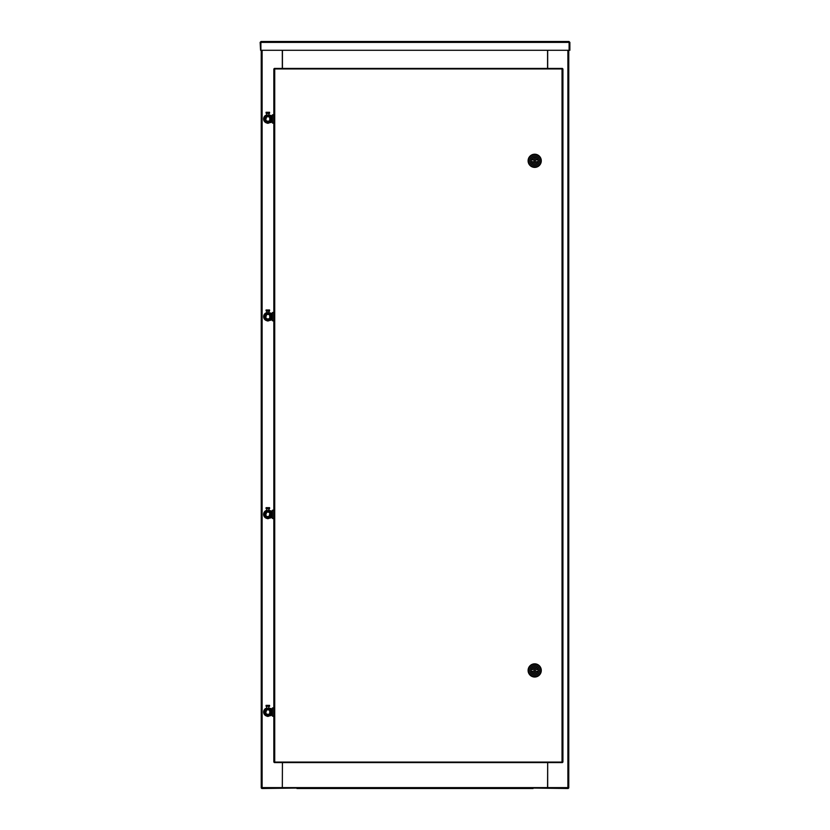 <?xml version="1.0" encoding="UTF-8"?>
<svg xmlns="http://www.w3.org/2000/svg" width="830" height="830" viewBox="0 0 830 830"><rect width="100%" height="100%" fill="white"/><g stroke="black" fill="none" stroke-linecap="round" stroke-linejoin="round"><path stroke-width="1.25" d="M282.325 787.618L282.428 762.583L282.325 787.618L261.232 787.618L261.232 50.288M547.676 787.618L547.676 762.583L547.572 787.618L568.768 787.618L568.768 50.288M547.676 68.433L547.676 50.288M568.768 787.618A0.882 0.882 0 0 1 567.886 788.5L533.182 788.064L568.332 787.618M282.325 50.288L282.325 68.433M261.668 787.618L296.818 788.064L262.114 788.5A0.882 0.882 0 0 1 261.232 787.618M547.572 50.288L547.572 68.433M282.428 68.433L282.428 50.288M296.933 788.5L296.933 787.618L533.067 787.618L533.067 788.5L296.933 788.5M282.428 787.618L296.933 787.618M547.572 787.618L533.067 787.618M261.014 41.5L568.986 41.5L569.11 42.382L260.89 42.382L261.014 41.5L260.132 42.382L260.579 50.288L260.132 42.382M260.89 42.382L260.89 50.288L569.11 50.288L569.11 42.382M568.986 41.936L569.868 42.382L568.986 41.5M569.868 42.382L569.868 50.288L569.422 42.382M274.502 68.952L273.838 68.952L273.838 762.065L274.502 762.065M562.263 762.065L562.927 762.065L562.927 68.952L562.263 68.952M273.838 68.952L274.72 69.305L274.72 761.701L273.838 762.065M562.927 762.065L562.045 761.701L562.045 69.305L562.408 68.433L562.045 69.305L562.927 68.952M562.408 68.433L274.357 68.433M274.284 68.952L562.481 68.952M562.481 762.065L274.284 762.065M274.357 762.583L274.72 761.701L274.357 762.583L562.408 762.583M541.285 160.802A6.588 6.588 0 0 1 534.696 167.39A6.588 6.588 0 0 1 528.108 160.802A6.588 6.588 0 0 1 534.696 154.214A6.588 6.588 0 0 1 541.285 160.802M540.849 160.802A6.152 6.152 0 0 1 534.696 166.954A6.152 6.152 0 0 1 528.544 160.802A6.152 6.152 0 0 1 534.696 154.65A6.152 6.152 0 0 1 540.849 160.802M534.696 165.637A4.835 4.835 0 0 1 529.862 160.802A4.835 4.835 0 0 1 534.696 155.967A4.835 4.835 0 0 1 539.531 160.802A4.835 4.835 0 0 1 534.696 165.637M531.179 160.802A3.517 3.517 0 0 1 534.696 157.285A3.517 3.517 0 0 1 538.214 160.802A3.517 3.517 0 0 1 534.696 164.319A3.517 3.517 0 0 1 531.179 160.802M535.464 160.802A0.768 0.768 0 0 1 534.696 161.57A0.768 0.768 0 0 1 533.929 160.802A0.768 0.768 0 0 1 534.696 160.034A0.768 0.768 0 0 1 535.464 160.802M536.585 161.684A2.085 2.085 0 0 1 532.808 161.684L531.408 161.684A3.403 3.403 0 0 0 537.985 161.684L536.585 161.684M532.808 159.92A2.085 2.085 0 0 1 536.585 159.92L537.985 159.92A3.403 3.403 0 0 0 531.408 159.92L532.808 159.92M541.285 670.433A6.588 6.588 0 0 1 534.696 677.021A6.588 6.588 0 0 1 528.108 670.433A6.588 6.588 0 0 1 534.696 663.834A6.588 6.588 0 0 1 541.285 670.433M540.849 670.433A6.152 6.152 0 0 1 534.696 676.575A6.152 6.152 0 0 1 528.544 670.433A6.152 6.152 0 0 1 534.696 664.28A6.152 6.152 0 0 1 540.849 670.433M534.696 675.257A4.835 4.835 0 0 1 529.862 670.433A4.835 4.835 0 0 1 534.696 665.598A4.835 4.835 0 0 1 539.531 670.433A4.835 4.835 0 0 1 534.696 675.257M531.179 670.433A3.517 3.517 0 0 1 534.696 666.915A3.517 3.517 0 0 1 538.214 670.433A3.517 3.517 0 0 1 534.696 673.939A3.517 3.517 0 0 1 531.179 670.433M535.464 670.433A0.768 0.768 0 0 1 534.696 671.2A0.768 0.768 0 0 1 533.929 670.433A0.768 0.768 0 0 1 534.696 669.665A0.768 0.768 0 0 1 535.464 670.433M536.585 671.304A2.085 2.085 0 0 1 532.808 671.304L531.408 671.304A3.403 3.403 0 0 0 537.985 671.304L536.585 671.304M532.808 669.551A2.085 2.085 0 0 1 536.585 669.551L537.985 669.551A3.403 3.403 0 0 0 531.408 669.551L532.808 669.551M267.82 115.878L265.849 115.878L267.82 115.349L271.12 116.314L271.12 121.595L267.82 122.56L265.849 122.56L267.82 122.031M267.82 115.349L270.673 115.349A0.965 0.965 0 0 1 271.649 116.314L271.649 121.595A0.965 0.965 0 0 1 270.673 122.56L267.82 122.56M269.76 116.76L269.76 121.149L265.88 121.149L265.88 116.76L269.76 116.76M267.82 313.584L265.849 313.584L267.82 313.055L271.12 314.02L271.12 319.291L267.82 320.256L265.849 320.256L267.82 319.726M267.82 313.055L270.673 313.055A0.965 0.965 0 0 1 271.649 314.02L271.649 319.291A0.965 0.965 0 0 1 270.673 320.256L267.82 320.256M267.82 511.28L265.849 511.28L267.82 510.751L271.12 511.716L271.12 516.997L267.82 517.962L265.849 517.962L267.82 517.432M267.82 510.751L270.673 510.751A0.965 0.965 0 0 1 271.649 511.716L271.649 516.997A0.965 0.965 0 0 1 270.673 517.962L267.82 517.962M269.76 314.456L269.76 318.855L265.88 318.855L265.88 314.456L269.76 314.456M269.76 512.162L269.76 516.551L265.88 516.551L265.88 512.162L269.76 512.162M269.76 709.858L269.76 714.257L265.88 714.257L265.88 709.858L269.76 709.858M267.82 708.976L271.12 709.422L271.12 714.692L267.82 715.657L265.849 715.657L267.82 715.128M267.82 708.457L270.673 708.457A0.965 0.965 0 0 1 271.649 709.422L271.649 714.692A0.965 0.965 0 0 1 270.673 715.657L267.82 715.657M266.347 113.16L269.304 113.16M269.511 112.278L266.067 112.278L269.511 112.278M266.129 113.16L269.584 113.16L266.129 113.16M267.405 123.255L268.266 123.255L267.405 123.255M268.879 311.292L266.285 310.856L269.584 310.856L266.067 310.856L269.304 310.856M269.511 309.974L266.067 309.974L269.511 309.974M267.405 320.961L268.266 320.961L267.405 320.961M269.926 313.055A4.171 4.171 0 0 0 268.92 312.63L269.356 310.856L266.347 310.856M269.511 507.68L266.067 507.68L269.511 507.68M266.129 508.551L269.584 508.551L266.129 508.551M267.405 518.657L268.266 518.657L267.405 518.657M269.511 705.376L266.067 705.376L269.511 705.376M266.129 706.257L269.584 706.257L266.129 706.257M267.405 716.363L268.266 716.363L267.405 716.363M266.949 121.284L265.185 119.313L266.191 116.843M268.899 116.76L270.466 118.597L269.449 121.066M270.31 118.69L269.366 120.962M265.341 119.219L266.088 120.298M265.185 119.313L265.787 118.119A2.2 2.2 0 0 1 265.88 117.922L266.274 116.947M269.563 117.611L270.466 118.597M269.76 117.922A2.2 2.2 0 0 1 269.76 119.987M265.88 119.987A2.2 2.2 0 0 1 265.787 118.119M272.52 123.131L272.52 114.779L273.838 114.779L273.838 123.131L272.52 123.131M272.52 320.826L272.52 312.485L273.838 312.485L273.838 320.826L272.52 320.826M272.52 518.532L272.52 510.18L273.838 510.18L273.838 518.532L272.52 518.532M272.52 716.228L272.52 707.886L273.838 707.886L273.838 716.228L272.52 716.228M266.949 318.99L265.185 317.008L266.191 314.539M268.899 314.456L270.466 316.303L269.449 318.762M270.31 316.386L269.366 318.668M265.341 316.925L266.088 317.994M265.185 317.008L265.787 315.815A2.2 2.2 0 0 1 265.88 315.618L266.274 314.643M269.563 315.317L270.466 316.303M269.76 315.618A2.2 2.2 0 0 1 269.76 317.693M265.88 317.693A2.2 2.2 0 0 1 265.787 315.815M266.949 516.685L265.185 514.704L266.191 512.245M268.899 512.162L270.466 513.998L269.449 516.468M270.31 514.081L269.366 516.364M265.341 514.621L266.088 515.7M265.185 514.704L265.787 513.521A2.2 2.2 0 0 1 265.88 513.324L266.274 512.349M269.563 513.013L270.466 513.998M269.76 513.324A2.2 2.2 0 0 1 269.76 515.389M265.88 515.389A2.2 2.2 0 0 1 265.787 513.521M266.949 714.391L265.185 712.41L266.191 709.941M268.785 709.712L270.466 711.704L269.449 714.163M270.31 711.787L269.366 714.07M265.341 712.327L266.088 713.395M265.185 712.41L265.787 711.217A2.2 2.2 0 0 1 265.88 711.02L266.274 710.044M269.563 710.719L270.29 711.663M269.76 711.02A2.2 2.2 0 0 1 269.76 713.084M265.88 713.084A2.2 2.2 0 0 1 265.787 711.217M267.011 123.047A4.171 4.171 0 0 1 266.721 114.924M268.92 114.924A4.171 4.171 0 0 1 269.926 115.349M270.642 115.878A4.171 4.171 0 0 1 271.12 116.397M271.12 121.512A4.171 4.171 0 0 1 270.642 122.031M269.926 122.56A4.171 4.171 0 0 1 268.64 123.047M267.011 320.743A4.171 4.171 0 0 1 266.721 312.63L268.879 312.671M269.926 320.256A4.171 4.171 0 0 1 268.64 320.743M267.011 518.449A4.171 4.171 0 0 1 266.721 510.326M268.92 510.326A4.171 4.171 0 0 1 269.926 510.751M271.12 516.914A4.171 4.171 0 0 1 270.642 517.432M269.926 517.962A4.171 4.171 0 0 1 268.64 518.449M267.011 716.145A4.171 4.171 0 0 1 266.721 708.032M268.92 708.032A4.171 4.171 0 0 1 269.926 708.457M270.642 708.976A4.171 4.171 0 0 1 271.12 709.494M269.926 715.657A4.171 4.171 0 0 1 268.64 716.145M567.886 50.288L567.886 787.618M262.114 787.618L262.114 50.288M268.879 113.596L266.285 113.16M268.879 114.976L266.949 115.349M268.671 122.819L266.949 122.819L267.385 123.255M266.721 311.292L266.949 313.055M268.671 320.525L266.949 320.525L267.385 320.961M268.879 508.998L266.285 508.551M268.879 510.377L266.949 510.751M268.671 518.221L266.949 518.221L267.385 518.657M268.879 708.073L266.949 708.457M268.671 715.927L266.949 715.927L267.385 716.363M268.879 706.693L268.702 708.457M266.949 116.138A2.957 2.957 0 0 0 266.949 121.771M268.702 121.771A2.957 2.957 0 0 0 268.702 116.138M266.949 313.833A2.957 2.957 0 0 0 266.949 319.477M268.702 319.477A2.957 2.957 0 0 0 268.702 313.833M266.949 511.529A2.957 2.957 0 0 0 266.949 517.173M268.702 517.173A2.957 2.957 0 0 0 268.702 511.529M266.949 709.235A2.957 2.957 0 0 0 266.949 714.879M268.702 714.879A2.957 2.957 0 0 0 268.702 709.235M271.649 117.414L272.52 117.414M271.649 120.495L272.52 120.495M271.649 315.12L272.52 315.12M271.649 318.191L272.52 318.191M271.649 512.816L272.52 512.816M271.649 515.897L272.52 515.897M271.649 710.522L272.52 710.522M271.649 713.592L272.52 713.592M269.584 113.16L269.584 112.278M269.356 113.16L268.702 115.349M268.702 122.56L268.266 123.255M268.702 115.878L268.702 116.76M268.702 121.149L268.702 122.031M266.949 115.878L266.949 116.76M266.949 121.149L266.949 122.031M266.721 113.596L266.721 114.976M266.067 112.278L266.067 113.16M269.584 310.856L269.584 309.974M268.702 320.256L268.266 320.961M268.702 313.584L268.702 314.456M268.702 318.855L268.702 319.726M266.949 313.584L266.949 314.456M266.949 318.855L266.949 319.726M266.067 309.974L266.067 310.856M269.584 508.551L269.584 507.68M269.356 508.551L268.702 510.751M268.702 517.962L268.266 518.657M268.702 511.28L268.702 512.162M268.702 516.551L268.702 517.432M266.949 511.28L266.949 512.162M266.949 516.551L266.949 517.432M266.721 508.998L266.721 510.377M266.067 507.68L266.067 508.551M269.584 706.257L269.584 705.376M268.702 715.657L268.266 716.363M268.702 708.976L268.702 709.858M268.702 714.257L268.702 715.128M266.949 708.976L266.949 709.858M266.949 714.257L266.949 715.128M266.721 706.693L266.721 708.073M266.067 705.376L266.067 706.257M268.702 115.961L270.29 117.051L270.767 119.977L268.702 121.948M266.949 121.948L265.351 120.858L266.949 115.961M268.702 313.657L270.29 314.746L270.767 317.672L268.702 319.643M266.949 319.643L265.351 318.554L266.949 313.657M268.702 511.363L270.29 512.452L268.702 517.349M266.949 517.349L265.351 516.26L266.949 511.363M268.702 709.059L270.29 710.148L270.341 713.893L268.702 715.045M266.949 715.045L265.351 713.956L266.949 709.059"/></g></svg>
